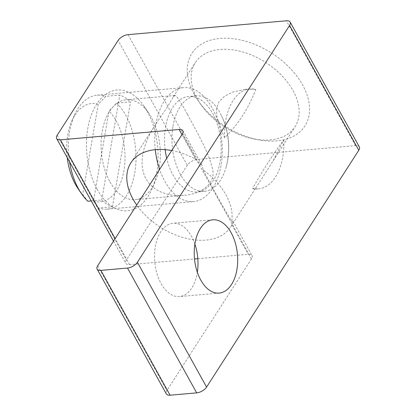 <?xml version="1.0" encoding="UTF-8"?>
<svg xmlns="http://www.w3.org/2000/svg" width="416" height="416" viewBox="0 0 416 416"><rect width="100%" height="100%" fill="white"/><g stroke="black" fill="none" stroke-linecap="round" stroke-linejoin="round"><path stroke-width="0.31" stroke-dasharray="2.08 1.56" d="M194.88 244.067A36.785 21.59 85 0 0 173.061 223.262A36.785 21.59 85 0 0 155.574 245.294A36.785 21.59 85 0 0 161.065 283.561A36.785 21.59 85 0 0 179.468 296.556A36.785 21.59 85 0 0 197.345 272.282M197.33 98.888A59.306 38.251 -147.3 0 0 200.954 104.676A59.306 38.251 -147.3 0 0 254.457 139.064A59.306 38.251 -147.3 0 0 295.048 126.771A59.306 38.251 -147.3 0 0 265.84 62.53A59.306 38.251 -147.3 0 0 195.27 62.644A59.306 38.251 -147.3 0 0 197.33 98.888M194.236 94.396A67.158 43.316 32.7 0 1 225.748 38.22A67.158 43.316 32.7 0 1 307.247 95.529A67.158 43.316 32.7 0 1 258.934 139.885A67.158 43.316 32.7 0 1 198.344 100.948A67.158 43.316 32.7 0 1 194.236 94.396M171.73 150.545A59.306 38.251 32.7 0 1 195.567 159.182L202.114 165.526L203.221 169.931A59.306 38.251 32.7 0 1 231.702 221.317L232.861 220.995L231.92 224.77A59.306 38.251 32.7 0 1 230.688 226.918A59.306 38.251 32.7 0 1 186.81 238.524A59.306 38.251 32.7 0 1 136.724 205.015M187.429 114.291C196.274 130.858 208.577 151.928 212.108 167.518C217.235 182.494 201.713 194.34 183.57 195.374C169.265 196.96 152.656 191.339 146 178.755C137.03 162.703 144.721 140.39 156 123.755L167.804 106.33L173.321 96.803L174.84 95.488C176.374 95.238 180.57 101.504 187.429 114.291M255.835 89.419L245.528 89.31L233.225 91.894L224.843 95.992L218.894 101.868L216.414 109.112L216.986 117.161L223.252 134.737L224.697 137.868C238.862 123.391 248.191 108.883 255.835 89.419A50.138 29.427 -95 0 0 249.881 88.92L245.523 89.305M252.668 188.323L254.259 189.197L255.778 187.881L273.099 160.924L283.8 139.875C273.749 153.218 263.37 169.364 252.668 188.323A50.138 29.427 -95 0 0 258.617 188.822L254.259 189.202M359.336 146.895A8.117 3.973 -29 0 0 355.592 145.616L197.205 159.463A8.117 3.973 -29 0 0 187.304 165.251L126.402 260.016A8.117 3.973 -29 0 0 125.85 263.375A8.117 3.973 -29 0 0 129.594 264.659L194.516 258.986M109.996 181.906A50.138 29.427 85 0 0 135.075 199.623A50.138 29.427 85 0 0 154.965 182.224A50.138 29.427 85 0 0 148.954 113.407A50.138 29.427 85 0 0 126.339 99.72A50.138 29.427 85 0 0 102.508 129.756A50.138 29.427 85 0 0 109.996 181.906M97.219 189.374A60.611 35.573 -95 0 1 95.285 106.408A60.611 35.573 -95 0 1 144.316 106.569A60.611 35.573 -95 0 1 151.585 189.758A60.611 35.573 -95 0 1 97.219 189.374M224.697 137.868A50.138 29.427 -95 0 1 249.881 88.92M283.8 139.875A50.138 29.427 -95 0 1 258.617 188.822M203.221 169.931C212.363 187.814 221.858 204.942 231.702 221.317M197.824 258.695L248.279 254.285A8.117 3.973 151 0 1 252.023 255.564A8.117 3.973 151 0 1 251.472 258.929L166.884 390.556A8.117 3.973 -29 0 0 166.327 393.916M91.229 200.923L101.743 200.002A57.21 33.576 85 0 0 112.471 206.814L98.535 208.031L93.475 201.167L108.976 111.082L116.589 103.106L130.53 101.889A57.21 33.576 85 0 0 119.803 95.077L105.862 96.294L98.249 104.27L82.748 194.355L87.807 201.219M112.471 206.814L130.53 101.889M101.743 200.002L119.803 95.077M98.249 104.27A49.353 28.969 85 0 0 71.984 120.676A49.353 28.969 85 0 0 67.257 157.669M77.906 188.417A49.353 28.969 85 0 0 82.748 194.355M93.475 201.167A49.353 28.969 85 0 0 123.947 170.55A49.353 28.969 85 0 0 108.976 111.082M69.586 161.871A57.21 33.576 -95 0 1 69.644 131.492A57.21 33.576 -95 0 1 74.521 115.024A57.21 33.576 -95 0 1 97.214 95.17A57.21 33.576 -95 0 1 105.862 96.294M116.589 103.106A57.21 33.576 -95 0 1 135.658 165.864A57.21 33.576 -95 0 1 107.182 209.154A57.21 33.576 -95 0 1 98.535 208.031M155.277 149.666A57.21 33.576 -95 0 1 155.964 123.942A57.21 33.576 -95 0 1 183.534 87.625A57.21 33.576 -95 0 1 221.967 141.695A57.21 33.576 -95 0 1 193.502 201.609A57.21 33.576 -95 0 1 159.614 169.395M165.147 149.646A47.913 28.122 -95 0 1 165.578 126.927A47.913 28.122 -95 0 1 188.672 96.507A47.913 28.122 -95 0 1 220.86 141.788A47.913 28.122 -95 0 1 197.018 191.974A47.913 28.122 -95 0 1 166.717 158.345M172.973 126.277A47.913 28.122 -95 0 1 196.066 95.862A47.913 28.122 -95 0 1 221.671 115.976A47.913 28.122 -95 0 1 227.505 160.909A47.913 28.122 -95 0 1 226.138 167.071A47.913 28.122 -95 0 1 204.412 191.324A47.913 28.122 -95 0 1 172.973 126.277M128.019 34.648L197.205 159.463M355.592 145.616L286.406 20.8M57.216 135.2L126.402 260.016M187.304 165.251L118.118 40.435M181.953 134.633L195.567 159.182M129.594 264.659L115.144 238.592M231.92 224.77L248.279 254.285M251.472 258.929L182.286 134.113M97.698 265.741L166.884 390.556M212.763 219.794L173.061 223.262M219.17 293.088L179.468 296.556M254.457 139.064L258.934 139.885M200.954 104.676L198.344 100.948M230.688 226.918L255.778 187.881M273.099 160.93L295.048 126.771M130.91 162.796L156 123.755M173.321 96.803L195.27 62.644M148.954 113.407L144.316 106.569M154.965 182.224L151.585 189.758M174.834 95.482L126.339 99.72M183.57 195.38L135.075 199.623M182.842 130.754L202.114 165.526M232.861 220.995L252.023 255.564M113.516 241.124L125.85 263.375M71.984 120.676L74.521 115.024M196.066 95.862L188.672 96.507M204.412 191.324L197.018 191.974M226.138 167.071A73.575 73.575 0 0 0 221.671 115.976M107.182 209.154L193.502 201.609M97.214 95.17L183.534 87.625"/><path stroke-width="0.62" d="M231.161 232.788A36.785 21.59 -95 0 1 236.652 271.055A36.785 21.59 -95 0 1 219.17 293.088A36.785 21.59 -95 0 1 200.767 280.088A36.785 21.59 -95 0 1 195.276 241.826A36.785 21.59 -95 0 1 212.763 219.794A36.785 21.59 -95 0 1 231.161 232.788M197.345 272.282A36.785 21.59 85 0 0 194.88 244.067M136.724 205.015A59.306 38.251 32.7 0 1 132.964 199.04A59.306 38.251 32.7 0 1 130.91 162.796A59.306 38.251 32.7 0 1 171.73 150.545M170.076 395.2L100.89 270.384A8.117 3.973 151 0 1 97.146 269.105L166.327 393.916A8.117 3.973 -29 0 0 170.076 395.2L196.685 392.876A8.117 3.973 -29 0 0 206.586 387.083L137.4 262.267L289.598 25.444A8.117 3.973 151 0 0 290.15 22.084A8.117 3.973 151 0 0 286.406 20.8L128.019 34.648A8.117 3.973 151 0 0 118.118 40.435L57.216 135.2A8.117 3.973 151 0 0 56.664 138.564L113.516 241.124M115.144 238.592L60.408 139.844L179.093 129.47L181.953 134.633M194.516 258.986L197.824 258.695M97.146 269.105A8.117 3.973 151 0 1 97.698 265.741L182.286 134.113A8.117 3.973 -29 0 0 182.842 130.754A8.117 3.973 -29 0 0 179.093 129.47M60.408 139.844A8.117 3.973 151 0 1 56.664 138.564M206.586 387.083L358.784 150.259A8.117 3.973 -29 0 0 359.336 146.895L290.15 22.084M100.89 270.384L127.499 268.06L196.685 392.876M137.4 262.267A8.117 3.973 151 0 1 127.499 268.06M67.257 157.669A49.353 28.969 85 0 0 77.906 188.417L81.385 193.544A57.21 33.576 -95 0 0 87.807 201.219L91.229 200.923M81.385 193.544A57.21 33.576 -95 0 1 69.586 161.871M159.614 169.395A57.21 33.576 -95 0 1 155.277 149.666M166.717 158.345A47.913 28.122 -95 0 1 165.147 149.646M289.598 25.444L358.784 150.259"/></g></svg>
